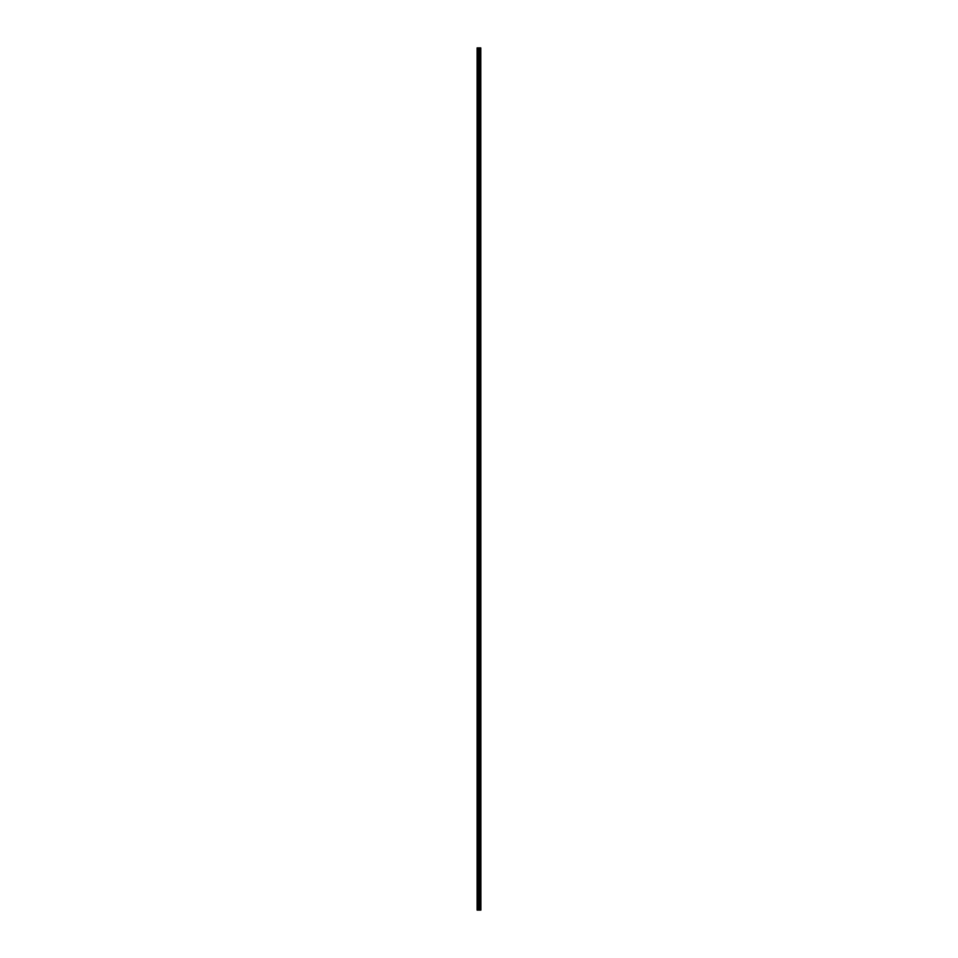 <?xml version="1.0" encoding="UTF-8"?>
<svg xmlns="http://www.w3.org/2000/svg" width="958" height="958" viewBox="0 0 958 958"><rect width="100%" height="100%" fill="white"/><g stroke="black" fill="none" stroke-linecap="round" stroke-linejoin="round"><path stroke-width="1.44" d="M480.784 47.9L480.88 910.1L480.784 47.9L477.12 47.9L477.12 910.1L477.3 47.9M477.3 910.1L480.784 910.1M479.683 910.1L479.683 47.9M479.611 910.1L479.611 47.9M480.724 910.1L480.724 47.9M480.413 910.1L480.413 47.9M480.317 910.1L480.317 47.9M480.066 910.1L480.066 47.9M479.97 910.1L479.97 47.9M479.323 910.1L479.323 47.9M479.072 910.1L479.072 47.9M478.976 910.1L478.976 47.9M478.725 910.1L478.725 47.9M478.09 910.1L478.09 47.9M477.97 910.1L477.97 47.9"/></g></svg>
